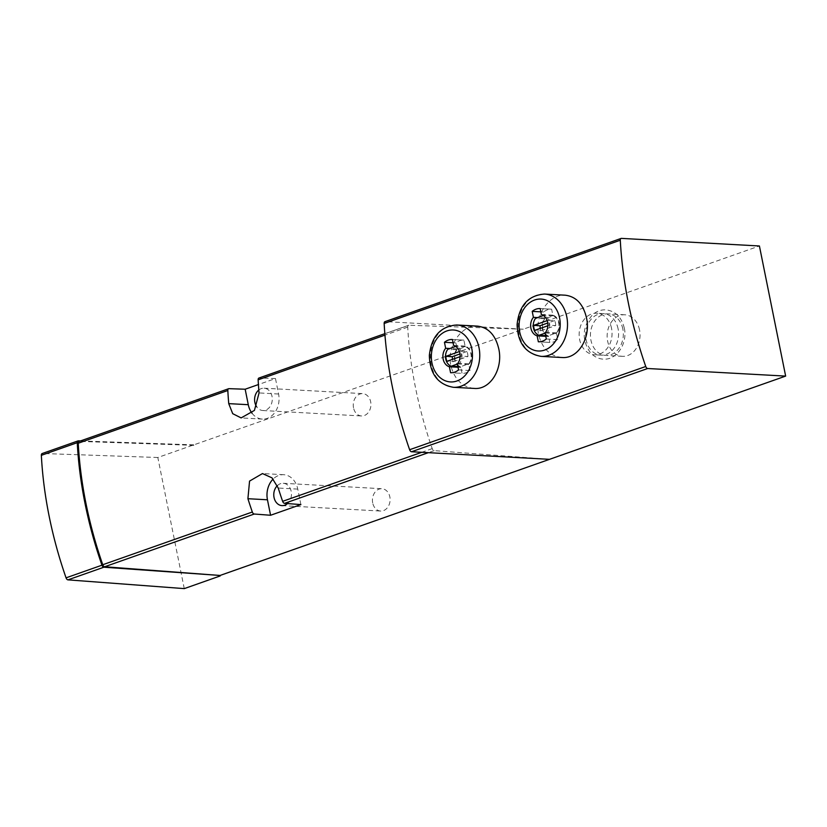 <?xml version="1.0" encoding="UTF-8"?>
<svg xmlns="http://www.w3.org/2000/svg" width="827" height="827" viewBox="0 0 827 827"><rect width="100%" height="100%" fill="white"/><g stroke="black" fill="none" stroke-linecap="round" stroke-linejoin="round"><path stroke-width="0.62" stroke-dasharray="4.13 3.1" d="M474.036 388.411C462.21 386.995 454.488 379.417 450.891 365.679C446.384 346.234 461.848 324.546 477.468 326.127M561.781 357.481C549.955 356.065 542.243 348.487 538.635 334.749C534.139 315.304 549.604 293.616 565.223 295.198M184.266 588.617L157.823 457.496L523.284 329.208L408.858 325.259A2.605 1.509 70.6 0 0 408.517 325.311A2.605 1.509 70.6 0 0 407.721 327.11A275.67 160.469 70.6 0 0 432.221 448.616A2.605 1.509 70.6 0 0 434.134 450.632L549.521 459.336M611.556 328.381A20.809 16.447 -86.8 0 0 596.743 313.237A20.809 16.447 -86.8 0 0 579.179 333.105A20.809 16.447 -86.8 0 0 594.458 354.783A20.809 16.447 -86.8 0 0 611.556 328.381M372.688 502.899A11.185 8.839 93.2 0 1 381.878 488.716A11.185 8.839 93.2 0 1 390.086 500.366A11.185 8.839 93.2 0 1 380.647 511.045A11.185 8.839 93.2 0 1 372.688 502.899M353.511 407.814A11.185 8.839 93.2 0 1 362.702 393.621A11.185 8.839 93.2 0 1 370.909 405.282A11.185 8.839 93.2 0 1 361.471 415.96A11.185 8.839 93.2 0 1 353.511 407.814M621.449 238.383L385.32 321.62L523.284 329.208L759.413 245.981M252.039 413.252A19.765 15.62 -86.8 0 0 262.355 419.093A19.765 15.62 -86.8 0 0 278.596 394.014L275.474 378.539L258.417 384.555M275.474 378.539L259.285 377.98L408.858 325.259M193.818 445.339L79.392 441.391L228.965 388.669M258.81 389.993A11.185 8.839 93.2 0 1 264.051 388.194A11.185 8.839 93.2 0 1 272.269 399.844A11.185 8.839 93.2 0 1 262.831 410.523A11.185 8.839 93.2 0 1 256.597 406.667M277.345 485.645A11.185 8.839 93.2 0 1 283.227 483.278A11.185 8.839 93.2 0 1 291.166 491.29A11.185 8.839 93.2 0 1 287.527 503.571M300.894 504.584L297.772 489.108A19.765 15.62 -86.8 0 0 283.702 474.719A19.765 15.62 -86.8 0 0 273.158 479.04M193.725 444.843L80.55 440.915M157.823 457.496L42.487 453.496L78.389 440.843M639.55 329.932A20.809 16.447 -86.8 0 0 624.747 314.777A20.809 16.447 -86.8 0 0 607.183 334.646A20.809 16.447 -86.8 0 0 622.452 356.323A20.809 16.447 -86.8 0 0 639.55 329.932M622.845 329.012A20.809 16.447 -86.8 0 0 608.041 313.857A20.809 16.447 -86.8 0 0 590.478 333.726A20.809 16.447 -86.8 0 0 605.746 355.403A20.809 16.447 -86.8 0 0 622.845 329.012M618.079 328.743A20.809 16.447 -86.8 0 0 603.265 313.598A20.809 16.447 -86.8 0 0 585.702 333.467A20.809 16.447 -86.8 0 0 600.981 355.145A20.809 16.447 -86.8 0 0 618.079 328.743M470.025 370.548L468.816 364.583A10.927 8.632 -86.8 0 0 471.338 353.791A10.927 8.632 -86.8 0 0 465.094 346.099L463.885 340.124A16.643 13.149 -86.8 0 0 455.904 342.936L457.114 348.911A10.927 8.632 -86.8 0 0 454.592 359.693A10.927 8.632 -86.8 0 0 460.835 367.395L462.045 373.359L450.601 372.729L462.055 373.359A16.643 13.149 -86.8 0 0 462.055 373.359A16.643 13.149 -86.8 0 0 470.025 370.548L458.561 369.917M460.835 367.395L458.024 367.24M468.816 364.583L457.362 363.952M465.094 346.099L453.63 345.469M463.885 340.124L452.431 339.494L463.885 340.124M455.904 342.936L453.093 342.781M457.114 348.911L449.816 348.508M457.052 349.718A10.4 8.218 -86.8 0 0 460.474 366.733L468.878 363.766A10.4 8.218 -86.8 0 0 465.456 346.751L457.052 349.718L447.82 349.211M538.346 341.799L549.8 342.43A16.643 13.149 -86.8 0 0 549.8 342.43A16.643 13.149 -86.8 0 0 557.77 339.618L556.571 333.653A10.927 8.632 -86.8 0 0 559.093 322.861A10.927 8.632 -86.8 0 0 552.839 315.17L551.64 309.195A16.643 13.149 -86.8 0 0 551.63 309.195A16.643 13.149 -86.8 0 0 543.659 312.006L544.859 317.981A10.927 8.632 -86.8 0 0 542.336 328.764A10.927 8.632 -86.8 0 0 548.59 336.465L549.79 342.43L538.356 341.799M548.59 336.465L545.779 336.31M557.77 339.618L546.316 338.987M556.571 333.653L545.107 333.023M552.839 315.17L541.385 314.539M551.64 309.195L540.186 308.564L551.63 309.195M543.659 312.006L540.848 311.851M544.859 317.981L537.56 317.578M544.797 318.788A10.4 8.218 -86.8 0 0 548.229 335.803L556.633 332.836A10.4 8.218 -86.8 0 0 553.201 315.821L544.797 318.788L535.565 318.281M460.474 366.733L457.889 366.588M468.878 363.766L459.657 363.26A10.4 8.218 -86.8 0 0 456.225 346.244L455.698 346.43M457.383 364.066L459.657 363.26M465.456 346.751L456.225 346.244M460.122 356.664L461.549 356.158A9.883 7.815 -86.8 0 0 460.546 351.155L459.45 351.547M548.229 335.803L545.644 335.659M556.633 332.836L547.402 332.33A10.4 8.218 -86.8 0 0 543.97 315.314L543.453 315.5M545.138 333.136L547.402 332.33M553.201 315.821L543.97 315.314M547.877 325.735L549.304 325.228A9.883 7.815 -86.8 0 0 548.291 320.225L547.195 320.618M452.534 359.342A9.883 7.815 -86.8 0 0 453.299 361.668L446.931 361.316M453.299 361.668L467.917 356.509L461.549 356.158M467.917 356.509A9.883 7.815 -86.8 0 0 466.904 351.506L460.546 351.155M466.904 351.506L460.019 353.935M540.289 328.412A9.883 7.815 -86.8 0 0 541.044 330.738L534.676 330.387M541.044 330.738L555.672 325.58L549.304 325.228M555.672 325.58A9.883 7.815 -86.8 0 0 554.659 320.576L548.291 320.225M554.659 320.576L547.763 323.006M434.134 450.632L428.365 452.658M407.721 327.11L384.958 335.131M432.221 448.616L421.77 452.297M278.596 394.014L259.058 392.939M297.772 489.108L278.223 488.033M456.804 324.99A31.209 24.665 -86.8 0 0 430.464 354.793A31.209 24.665 -86.8 0 0 453.372 387.305M544.559 294.061A31.209 24.665 -86.8 0 0 518.219 323.864A31.209 24.665 -86.8 0 0 541.127 356.375M408.517 325.311L384.834 333.663M262.355 419.093L241.122 417.924M283.702 474.719L262.469 473.54M262.831 410.523L361.471 415.96M264.051 388.194L362.702 393.621M281.997 505.617L380.647 511.045M283.227 483.278L381.878 488.716M624.747 314.777L608.041 313.857M622.452 356.323L605.746 355.403M624.282 328.102C626.401 336.351 623.682 350.11 613.034 356.716C607.866 360.221 597.89 360.965 590.282 352.56C581.557 339.618 582.229 327.099 592.328 315.004C596.319 311.355 600.836 309.629 605.891 309.836C615.505 311.107 621.635 317.196 624.282 328.102M603.265 313.598L596.743 313.237M600.981 355.145L594.458 354.783"/><path stroke-width="1.24" d="M620.291 240.233A287.631 167.436 70.6 0 0 645.753 366.495A2.605 1.509 70.6 0 0 647.686 368.511L785.65 376.099L759.413 245.981L621.449 238.383A2.605 1.509 70.6 0 0 621.087 238.434A2.605 1.509 70.6 0 0 620.291 240.233L384.162 323.46A287.631 167.436 70.6 0 0 409.623 449.723A2.605 1.509 70.6 0 0 411.557 451.738L549.521 459.336L220.054 575.458L104.667 566.753A2.605 1.509 70.6 0 1 102.755 564.738A275.67 160.469 70.6 0 1 78.255 443.231A2.605 1.509 70.6 0 1 79.051 441.442A2.605 1.509 70.6 0 1 79.392 441.391M456.804 324.99L477.468 326.127C488.395 327.492 495.487 335.049 498.753 348.798C503.292 368.294 490.649 390.127 474.036 388.411L453.372 387.305A31.209 24.665 -86.8 0 0 479.019 347.712A31.209 24.665 -86.8 0 0 456.804 324.99C440.564 326.262 431.415 336.413 429.347 355.434C429.885 373.866 437.897 384.493 453.372 387.305M561.781 357.512L541.127 356.375A31.209 24.665 -86.8 0 0 566.774 316.782A31.209 24.665 -86.8 0 0 544.559 294.061L565.223 295.198C576.15 296.562 583.242 304.119 586.498 317.868C591.036 337.364 578.404 359.197 561.781 357.481M254.251 514.032A2.605 1.509 -109.4 0 1 252.328 512.016A275.67 160.469 -109.4 0 1 247.914 498.712L249.558 481.097L262.469 473.571L271.99 477.851L278.223 488.033A275.67 160.469 70.6 0 0 282.638 501.338A2.605 1.509 70.6 0 0 284.56 503.354L300.894 504.584L270.574 515.262L254.251 514.032L104.667 566.753M259.285 377.98A2.605 1.509 70.6 0 0 258.944 378.032A2.605 1.509 70.6 0 0 258.138 379.831A275.67 160.469 70.6 0 0 259.058 392.939L254.437 410.399L241.122 417.904L232.718 413.686L228.738 403.628A275.67 160.469 -109.4 0 1 227.828 390.509A2.605 1.509 -109.4 0 1 228.624 388.721A2.605 1.509 -109.4 0 1 228.965 388.669L245.164 389.228L248.286 404.703A19.765 15.62 -86.8 0 0 252.039 413.252M80.55 440.915L78.389 440.843A2.605 1.509 70.6 0 0 78.048 440.894A2.605 1.509 70.6 0 0 77.252 442.683A277.231 161.379 70.6 0 0 101.948 565.192A2.605 1.509 70.6 0 0 103.871 567.208L220.054 575.458M220.158 575.964L184.266 588.617L67.969 579.861A2.605 1.509 70.6 0 1 66.057 577.846A277.231 161.379 70.6 0 1 41.35 455.336A2.605 1.509 70.6 0 1 42.146 453.547A2.605 1.509 70.6 0 1 42.487 453.496M549.521 459.336L785.65 376.099M258.417 384.555L245.164 389.228M256.597 406.667A11.185 8.839 93.2 0 1 254.861 402.387A11.185 8.839 93.2 0 1 258.81 389.993M287.527 503.571A11.185 8.839 93.2 0 1 281.997 505.617A11.185 8.839 93.2 0 1 274.037 497.472A11.185 8.839 93.2 0 1 277.345 485.645M273.158 479.04A19.765 15.62 -86.8 0 0 267.452 499.787L270.574 515.262M385.32 321.62A2.605 1.509 70.6 0 0 384.968 321.662A2.605 1.509 70.6 0 0 384.162 323.46M453.63 345.469A10.927 8.632 93.2 0 1 459.884 353.16A10.927 8.632 93.2 0 1 457.362 363.952L458.561 369.917A16.643 13.149 -86.8 0 1 450.591 372.729L449.381 366.764A10.927 8.632 -86.8 0 1 443.138 359.063A10.927 8.632 -86.8 0 1 445.66 348.281L444.45 342.306A16.643 13.149 -86.8 0 1 452.421 339.494A16.643 13.149 -86.8 0 0 452.421 339.494L453.63 345.469M541.385 314.539A10.927 8.632 93.2 0 1 547.639 322.23A10.927 8.632 93.2 0 1 545.107 333.023L546.316 338.987A16.643 13.149 -86.8 0 1 538.346 341.799A16.643 13.149 -86.8 0 0 538.346 341.799L537.136 335.834A10.927 8.632 -86.8 0 1 530.882 328.133A10.927 8.632 -86.8 0 1 533.405 317.351L532.206 311.376A16.643 13.149 -86.8 0 1 540.176 308.564A16.643 13.149 -86.8 0 0 540.176 308.564L541.385 314.539M458.024 367.24L449.381 366.764M453.093 342.781L444.45 342.306M449.816 348.508L445.66 348.281M545.779 336.31L537.136 335.834M540.848 311.851L532.206 311.376M537.56 317.578L533.405 317.351M457.889 366.588L451.253 366.227L457.383 364.066M455.698 346.43L447.82 349.211A10.4 8.218 -86.8 0 0 451.253 366.227M459.45 351.547L445.918 356.313A9.883 7.815 -86.8 0 0 446.931 361.316L460.122 356.664M545.644 335.659L538.997 335.297L545.138 333.136M543.453 315.5L535.565 318.281A10.4 8.218 -86.8 0 0 538.997 335.297M547.195 320.618L533.673 325.383A9.883 7.815 -86.8 0 0 534.676 330.387L547.877 325.735M460.019 353.935L452.286 356.664L445.918 356.313M452.286 356.664A9.883 7.815 -86.8 0 0 452.534 359.342M547.763 323.006L540.031 325.735L533.673 325.383M540.031 325.735A9.883 7.815 -86.8 0 0 540.289 328.412M409.623 449.723L645.753 366.495M252.328 512.016L102.755 564.738M227.828 390.509L78.255 443.231M428.365 452.658L284.56 503.354M384.958 335.131L258.138 379.831M421.77 452.297L282.638 501.338M248.286 404.703L228.738 403.628M267.452 499.787L247.914 498.712M103.871 567.208L67.969 579.861M77.252 442.683L41.35 455.336M101.948 565.192L66.057 577.846M411.557 451.738L647.686 368.511M471.855 348.942A26.009 20.551 -86.8 0 0 437.566 337.819A26.009 20.551 -86.8 0 0 446.311 381.154A26.009 20.551 -86.8 0 0 471.855 348.942M559.6 318.013A26.009 20.551 -86.8 0 0 525.321 306.889A26.009 20.551 -86.8 0 0 534.056 350.224A26.009 20.551 -86.8 0 0 559.6 318.013M228.624 388.721L79.051 441.442M384.834 333.663L258.944 378.032M78.048 440.894L42.146 453.547M384.968 321.662L621.087 238.434M544.559 294.061C528.319 295.332 519.16 305.483 517.092 324.504C517.64 342.936 525.652 353.563 541.127 356.375"/></g></svg>
